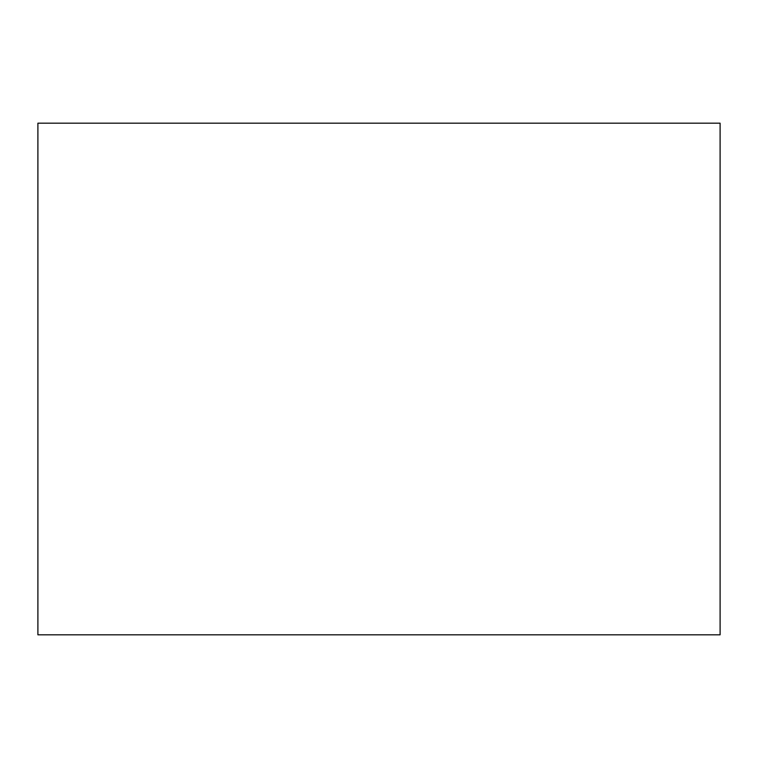 <?xml version="1.0" encoding="UTF-8"?>
<svg xmlns="http://www.w3.org/2000/svg" width="758" height="758" viewBox="0 0 758 758"><rect width="100%" height="100%" fill="white"/><g stroke="black" fill="none" stroke-linecap="round" stroke-linejoin="round"><path stroke-width="1.14" d="M37.9 634.825L720.1 634.825L720.1 123.175L37.9 123.175L37.9 634.825"/></g></svg>
